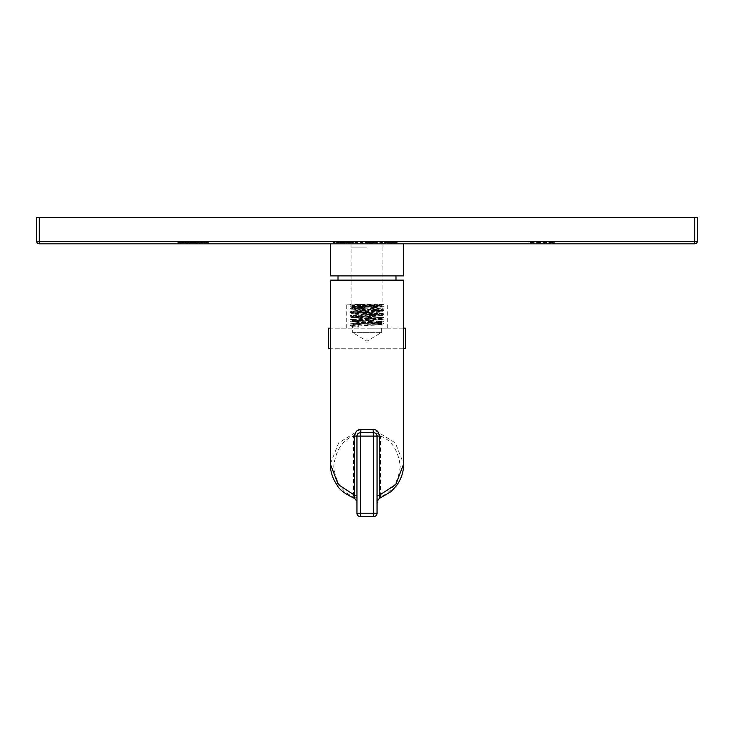 <?xml version="1.0" encoding="UTF-8"?>
<svg xmlns="http://www.w3.org/2000/svg" width="734" height="734" viewBox="0 0 734 734"><rect width="100%" height="100%" fill="white"/><g stroke="black" fill="none" stroke-linecap="round" stroke-linejoin="round"><path stroke-width="0.55" stroke-dasharray="3.67 2.75" d="M39.26 217.402L39.26 243.826L694.74 243.826L694.74 241.275L697.3 241.275L697.3 217.402L36.7 217.402L36.7 241.275L694.74 241.275L694.74 217.402M200.107 243.826L186.298 243.826L200.107 243.826L196.584 243.826L200.107 243.826L200.107 242.55L177.766 242.55L200.107 242.55L196.584 242.55L200.107 242.55L200.107 243.826M199.391 243.826L208.63 243.826L199.391 243.826L199.391 242.55L196.584 242.55L208.63 242.55L199.391 242.55M208.135 243.826L205.107 243.826L208.135 243.826L208.135 242.55L205.107 242.55L208.135 242.55L208.153 243.826M187.051 243.826L178.426 243.826L189.344 243.826L187.051 243.826L187.051 242.55M189.822 243.826L189.216 243.826L189.822 243.826L189.822 242.55L189.822 243.826M177.766 243.826L180.72 243.826L177.766 243.826L177.766 242.55L177.766 243.826M181.289 243.826L180.702 243.826L181.289 243.826L181.289 242.55L181.289 243.826M551.867 243.826L534.196 243.826L551.867 243.826L551.867 242.55L553.436 242.55L528.957 242.55L551.867 242.55M554.078 243.826L553.014 243.826L554.372 243.826L554.078 242.55L553.014 242.55L554.078 242.55M544.096 243.826L528.957 243.826L544.096 243.826L544.096 242.55M336.475 243.826L357.651 243.826L336.475 243.826L336.502 242.55L332.906 242.55L357.651 242.55L336.475 242.55L336.475 243.826M371.542 243.826L376.056 243.826L367.22 243.826L371.542 243.826L371.542 242.55L367.22 242.55L371.542 242.55M367.679 243.826L370.165 243.826L367.679 243.826L367.22 242.55L370.165 242.55L367.679 242.55M365.064 243.826L377.505 243.826L360.064 243.826L365.064 243.826L365.064 242.55L377.505 242.55L365.064 242.55M360.431 243.826L363.018 243.826L360.431 243.826L360.064 242.55L363.018 242.55L360.431 242.55L360.431 243.826L360.449 242.55M391.286 243.826L395.809 243.826L386.965 243.826L391.286 243.826L391.286 242.55L386.965 242.55L391.286 242.55M387.424 243.826L389.919 243.826L387.424 243.826L386.965 242.55L389.919 242.55L387.424 242.55M384.809 243.826L397.25 243.826L379.808 243.826L384.809 243.826L384.809 242.55L397.25 242.55L379.808 242.55L384.809 242.55L384.781 243.826M380.184 243.826L382.763 243.826L380.184 243.826L379.808 242.55L382.763 242.55L380.184 242.55L380.184 243.826M330.346 243.826L403.654 243.826L330.346 243.826M367 243.826L382.983 243.826L367 243.826M694.74 243.826A2.56 2.56 0 0 0 697.3 241.275M39.26 243.826A2.56 2.56 0 0 1 36.7 241.275M186.298 243.826L186.298 242.55L186.298 243.826M196.584 243.826L196.584 242.55L196.584 243.826M208.63 243.826L208.63 242.55L208.63 243.826M205.107 243.826L205.107 242.55L205.107 243.826M534.196 243.826L534.196 242.55M554.372 243.826L554.372 242.55M528.957 243.826L528.957 242.55M553.436 243.826L553.436 242.55M332.906 243.826L332.906 242.55M357.651 243.826L357.651 242.55M339.411 242.55L353.256 242.55L337.301 242.55L339.411 242.55L339.411 243.826L353.256 243.826L339.411 243.826M337.301 243.826L337.301 242.55M353.256 243.826L353.256 242.55M367.22 243.826L367.22 242.55L367.22 243.826M374.744 242.55L376.056 242.55L374.744 242.55L374.744 243.826L374.753 242.55M376.056 243.826L375.955 242.55L376.056 243.826M375.863 243.826L375.863 242.55M370.165 243.826L370.165 242.55L370.165 243.826M360.064 243.826L360.064 242.55L360.064 243.826M363.018 243.826L363.018 242.55L363.018 243.826M377.505 243.826L377.505 242.55L377.505 243.826M376.203 243.826L376.203 242.55M386.965 243.826L386.965 242.55L386.965 243.826M394.488 242.55L395.809 242.55L394.488 242.55L394.488 243.826L394.497 242.55M395.809 243.826L395.699 242.55L395.809 243.826M395.608 243.826L395.608 242.55M389.919 243.826L389.919 242.55L389.919 243.826M379.808 243.826L379.808 242.55L379.808 243.826M382.763 243.826L382.763 242.55L382.763 243.826M397.25 243.826L397.25 242.55L397.25 243.826M395.947 243.826L395.947 242.55M330.346 275.883L403.654 275.883M338.016 275.883L395.984 275.883L338.016 275.883M330.346 280.14L403.654 280.14M367 280.14L338.016 280.14L367 280.14M377.001 435.491L377.056 438.382A3.413 2.413 180 0 1 380.469 435.968L380.469 496.753C391.754 492.376 398.342 482.247 400.241 466.365C398.342 450.483 391.754 440.354 380.469 435.968L378.258 432.317L373.083 429.307L360.917 429.307L355.742 432.317L354.118 434.601A3.413 1.551 0 0 1 356.944 436.124L356.963 435.757M376.872 435.023L376.487 434.244L378.258 432.317L395.332 442.868L403.654 463.952M360.917 429.307A3.413 0.569 -90 0 1 360.348 432.721A3.413 3.413 0 0 0 356.944 436.124L373.652 436.124L373.652 513.185L360.348 513.185L360.348 432.721L373.652 432.721A3.413 0.569 -90 0 1 373.083 429.307M330.346 463.952L338.668 442.859L355.742 432.317L357.513 434.234L356.944 436.124L356.944 513.185A3.413 3.413 0 0 0 360.348 516.598L360.348 513.185L356.944 513.185M360.348 432.721L357.531 434.207M356.944 495.257L356.944 436.124M356.944 496.101L356.944 496.918M356.944 497.698L356.944 438.382A3.413 2.413 0 0 0 353.531 435.968L354.118 434.601M354.678 498.469L353.531 496.753C342.246 492.376 335.658 482.247 333.759 466.365C335.658 450.483 342.246 440.354 353.531 435.968L353.531 496.753A3.413 2.413 0 0 1 356.944 499.166L356.944 499.863M357.054 435.271L357.403 434.418M359.357 432.867L359.853 432.757M373.652 516.598A3.413 3.413 0 0 0 377.056 513.185L373.652 513.185L373.652 516.598L360.348 516.598M377.028 435.702L377.056 513.185M379.882 434.601A3.413 1.551 180 0 0 377.056 436.124L373.652 436.124L373.652 432.721A3.413 3.413 0 0 1 377.056 436.124L377.056 495.266M376.487 434.244L375.524 433.28M377.056 436.124L377.056 499.872M377.056 500.441L377.056 497.698M377.056 496.918L377.056 496.101M377.056 501.625L377.056 499.166A3.413 2.413 180 0 1 380.469 496.753L379.322 498.469M367 247.074L351.017 247.074L367 247.074M367 304.179L346.76 304.179L367 304.179M350.898 304.179L383.79 304.179L350.898 304.179M382.12 307.161L384.01 306.041L354.696 304.427L382.13 307.051L351.843 309.17L382.185 311.28L351.788 313.4L382.24 315.51L351.733 317.62L382.304 319.74L351.669 321.85L370.991 323.134C382.478 323.428 384.689 323.712 377.634 324.006L381.478 323.455L352.476 321.409L381.478 319.262L352.476 317.216L381.478 315.069L352.476 313.023L381.478 310.877L352.476 308.831L377.469 307.243L381.524 306.729L380.928 305.491L352.476 305.491L381.524 305.491L383.79 304.179M380.928 305.491L381.524 305.683L380.928 305.491C382.597 305.839 379.331 306.188 371.12 306.537L352.476 306.537L351.402 307.188L362.275 307.583L362.724 306.674L375.239 306.674M383.965 306.087L349.99 308.179L384.01 310.308L349.99 312.436L384.01 314.565L349.99 316.703L384.01 318.831L349.99 320.96L384.01 323.088L354.77 324.703L350.026 325.272L356.999 325.859L358.357 327.19L352.292 326.557C351.384 325.841 382.616 325.134 381.708 324.419L358.22 323.593C344.209 323.189 354.88 322.795 371.294 322.4L357.119 324.006L381.524 322.465L352.476 320.363L381.478 318.317L352.522 316.226L381.478 314.124L352.522 312.023L381.478 309.932L352.522 307.83L371.12 306.537C353.384 306.895 342.494 307.243 362.275 307.583L383.276 308.886L350.751 311.005L383.212 313.115L357.284 314.556L349.99 315.629L384.01 317.767L349.99 319.896L384.01 322.024L350.026 324.107L356.999 324.795L358.22 323.593L351.678 323.162L350.035 324.107M381.542 306.913L352.476 306.537L352.476 305.491L350.21 304.179M350.035 325.272L352.348 326.612L352.292 332.309L381.708 332.309L381.652 324.474M370.991 323.134L376.377 323.822M381.478 323.455L377.634 324.006L357.119 324.006M367 324.3L381.23 324.3L367 324.3M358.357 327.19L358.357 323.822M381.708 332.309L352.292 332.309L367 341.145L381.708 332.309M356.999 325.859L356.999 324.795M371.294 322.4L383.102 321.474L350.87 319.363L383.157 317.244L350.815 315.134M354.696 304.427L383.974 304.931L349.99 307.106L384.01 309.243L349.99 311.372L384.01 313.501L350.026 315.583M350.035 307.06L351.705 306.096L367 305.454C383.322 305.105 387.24 304.766 378.744 304.427L383.662 304.775L384.258 304.179M351.705 306.096L362.724 306.674M367 328.135L387.24 328.135L367 328.135M403.654 328.135L330.346 328.135M328.639 328.135L405.361 328.135M403.654 348.246L330.346 348.246M328.639 348.246L405.361 348.246M199.666 243.826L199.666 242.55M197.226 243.826L197.226 242.55M197.097 243.826L197.097 242.55L197.079 243.826M202.823 243.826L202.823 242.55M205.988 243.826L205.988 242.55M208.245 243.826L208.245 242.55M205.52 243.826L205.52 242.55M205.749 243.826L205.749 242.55M208.025 243.826L208.025 242.55M206.116 243.826L206.116 242.55M203.153 243.826L203.153 242.55M199.758 243.826L199.758 242.55M197.244 243.826L197.244 242.55M199.575 243.826L199.575 242.55M189.344 243.826L189.344 242.55L189.344 243.826M187.381 243.826L187.381 242.55M184.867 243.826L184.867 242.55M181.124 243.826L181.124 242.55M178.426 243.826L178.426 242.55L178.426 243.826M178.371 243.826L178.371 242.55M180.702 243.826L180.702 242.55L180.72 243.826M178.133 243.826L178.133 242.55M180.628 243.826L180.628 242.55M184.298 243.826L184.298 242.55M187.216 243.826L187.216 242.55M189.216 243.826L189.216 242.55L189.216 243.826M186.757 243.826L186.757 242.55M552.078 243.826L552.078 242.55L552.06 243.826M553.161 243.826L553.161 242.55M548.206 243.826L548.206 242.55M543.857 243.826L543.857 242.55M536.949 243.826L536.949 242.55M537.059 243.826L537.059 242.55M544.811 243.826L544.811 242.55M549.601 243.826L549.601 242.55M552.803 243.826L552.803 242.55M553.014 243.826L553.014 242.55L553.041 243.826M554.216 243.826L554.216 242.55M533.022 243.826L533.022 242.55M533.077 243.826L533.077 242.55M544.279 243.826L544.279 242.55M552.005 243.826L552.005 242.55M552.418 243.826L552.418 242.55M552.72 243.826L552.72 242.55M345.466 243.826L345.466 242.55M354.173 243.826L354.173 242.55M353.88 243.826L353.88 242.55M344.888 243.826L344.888 242.55M344.778 243.826L344.778 242.55M350.907 243.826L350.907 242.55M351.017 247.074L351.054 242.55M345.778 243.826L345.778 242.55M339.567 243.826L339.567 242.55M374.129 243.826L374.129 242.55L374.129 243.826M375.074 243.826L375.074 242.55M375.661 243.826L375.661 242.55M375.955 243.826L375.955 242.55L375.955 243.826M375.771 243.826L375.771 242.55M375.138 243.826L375.138 242.55M371.597 243.826L371.597 242.55M369.597 243.826L369.597 242.55M369.771 243.826L369.771 242.55M367.606 243.826L367.606 242.55L367.615 243.826M362.431 243.826L362.431 242.55L362.403 243.826M362.651 243.826L362.651 242.55M360.88 243.826L360.88 242.55M362.697 243.826L362.697 242.55M365.037 243.826L365.037 242.55M372.349 243.826L372.349 242.55M376.771 243.826L376.771 242.55M377.276 243.826L377.276 242.55M376.524 243.826L376.524 242.55M374.817 243.826L374.817 242.55M370.661 243.826L370.661 242.55M393.874 243.826L393.874 242.55L393.883 243.826M394.819 243.826L394.819 242.55M395.406 243.826L395.406 242.55M395.699 243.826L395.699 242.55L395.699 243.826M395.516 243.826L395.516 242.55M394.883 243.826L394.883 242.55M391.35 243.826L391.35 242.55M389.35 243.826L389.35 242.55M389.515 243.826L389.515 242.55M387.35 243.826L387.35 242.55L387.359 243.826M382.185 243.826L382.185 242.55M382.396 243.826L382.396 242.55M382.148 243.826L382.148 242.55M380.194 243.826L380.194 242.55M380.625 243.826L380.625 242.55M382.442 243.826L382.442 242.55M392.103 243.826L392.103 242.55M396.516 243.826L396.516 242.55M397.021 243.826L397.021 242.55M396.268 243.826L396.268 242.55M394.562 243.826L394.562 242.55M390.405 243.826L390.405 242.55M357.834 317.051L358.311 315.547L357.284 314.556M381.478 311.124L383.176 310.097L382.524 308.629M356.944 499.166L356.944 501.588M356.944 496.45L356.944 497.836M356.944 498.395L356.944 501.542M377.056 496.569L377.056 497.946M377.056 498.441L377.056 501.579M382.983 243.826L382.983 247.074M351.916 304.179L351.916 247.074M382.084 247.074L382.084 304.179M381.524 315.115L381.524 314.069M352.476 313.023L352.476 311.978M381.524 310.922L381.524 309.876M352.476 308.831L352.476 307.775M381.524 306.729L381.524 305.683M351.843 309.271L350.035 308.225M382.13 307.06L381.469 306.674M351.843 309.17L352.522 308.775M382.185 311.28L381.478 310.877M351.788 313.4L352.531 312.968M382.24 315.51L381.478 315.069M351.724 317.73L350.026 316.749M382.304 319.841L383.965 318.877M351.669 321.96L350.026 321.006M382.185 311.381L383.974 310.354M351.788 313.501L350.035 312.482M382.24 315.611L383.974 314.611M383.974 323.134L381.662 324.474M351.733 317.629L352.531 317.161M382.304 319.749L381.469 319.262M351.678 321.859L352.531 321.354M381.23 324.3L381.836 323.694M351.659 323.189L352.77 324.3M383.102 321.474L383.974 321.978M350.87 319.363L350.026 319.85M383.157 317.244L383.965 317.721M383.974 309.197L383.276 308.794M350.035 311.326L350.751 310.904M383.974 313.455L383.221 313.023M383.102 321.575L381.478 322.51M350.87 319.455L352.522 320.419M383.157 317.345L381.478 318.317M350.815 315.225L352.522 316.226M351.402 307.179L352.522 307.83M381.478 314.124L383.212 313.115M352.522 312.023L350.751 311.005M381.478 309.932L383.276 308.886M384.01 306.041L384.01 304.977M349.99 308.179L349.99 307.106M349.742 304.179L351.687 306.133M387.24 328.135L387.24 304.179M346.76 328.135L346.76 304.179M384.01 309.243L384.01 310.308M349.99 311.372L349.99 312.436M384.01 313.501L384.01 314.565M349.99 315.629L349.99 316.703M384.01 317.767L384.01 318.831M349.99 319.896L349.99 320.96M384.01 322.024L384.01 323.088M349.99 324.153L349.99 325.226M381.524 323.511L381.524 322.465M352.476 321.409L352.476 320.363M381.524 319.318L381.524 318.262M352.476 317.216L352.476 316.171"/><path stroke-width="1.1" d="M697.3 241.275A2.56 2.56 0 0 1 694.74 243.826L39.26 243.826L39.26 217.402L697.3 217.402L697.3 241.275L36.7 241.275L36.7 217.402L39.26 217.402M694.74 243.826L694.74 217.402M39.26 243.826A2.56 2.56 0 0 1 36.7 241.275M403.654 243.826L403.654 275.883L330.346 275.883L330.346 243.826M395.984 276.736L395.984 280.14M338.016 276.736L338.016 280.14M403.654 463.952C403.7 471.558 401.37 478.733 396.663 485.477L390.974 491.679L379.322 498.469L379.322 495.257L395.754 484.568L403.654 463.952L403.654 280.14L330.346 280.14L330.346 463.952L338.246 484.568L354.678 495.257L354.678 498.469C345.154 493.991 339.319 489.587 337.163 485.247C332.575 478.559 330.309 471.467 330.346 463.952M359.853 432.757L373.652 432.721A3.413 0.569 90 0 1 373.083 429.307C376.781 429.638 378.863 431.904 379.322 436.124L379.322 495.257L377.056 495.257L377.056 496.569M356.944 496.101L356.944 495.257L354.678 495.257L354.678 436.124C355.137 431.904 357.219 429.629 360.917 429.307L373.083 429.307M376.487 434.244L377.056 436.124L377.056 513.185A3.413 3.413 0 0 1 373.652 516.598L360.348 516.598A3.413 3.413 0 0 1 356.944 513.185L356.944 436.124A3.413 3.413 0 0 1 360.348 432.721L359.88 432.748M356.944 496.918L356.944 497.698M360.917 429.307A3.413 0.569 90 0 1 360.348 432.721L360.348 436.124L356.944 436.124L357.054 435.271M358.871 433.06L359.357 432.867M377.056 436.124A3.413 3.413 0 0 0 373.652 432.721L373.652 513.185L360.348 513.185L360.348 436.124L379.322 436.124M360.348 516.598L360.348 513.185L356.944 513.185M373.652 516.598L373.652 513.185L377.056 513.185M377.056 499.872L377.056 500.441M377.056 497.698L377.056 496.918M377.056 496.101L377.056 495.266M373.652 432.721L374.147 432.757M376.597 434.418L377.028 435.702M403.654 348.246L405.361 348.246L405.361 328.135L403.654 328.135M330.346 328.135L328.639 328.135L328.639 348.246L330.346 348.246M356.944 436.124L354.678 436.124M356.944 501.432L354.678 498.469M356.944 495.257L356.944 496.45M356.944 497.836L356.944 498.395M356.944 501.671L356.742 502.827M379.322 498.469L377.056 501.414M377.056 497.946L377.056 498.441M377.056 501.671L377.258 502.827"/></g></svg>
